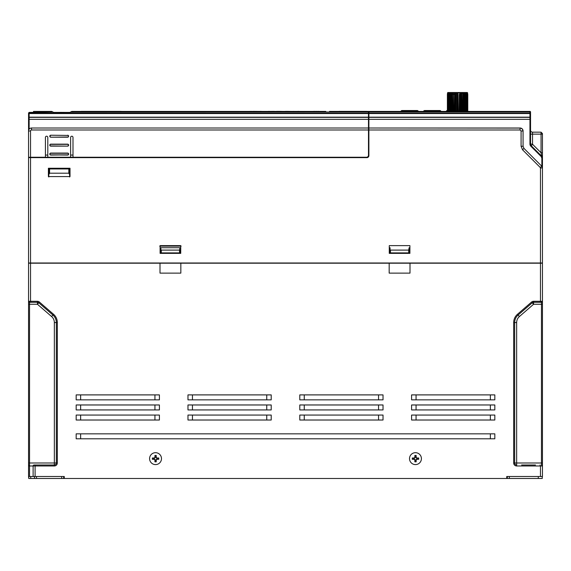 <?xml version="1.0" encoding="UTF-8"?>
<svg xmlns="http://www.w3.org/2000/svg" width="571" height="571" viewBox="0 0 571 571"><rect width="100%" height="100%" fill="white"/><g stroke="black" fill="none" stroke-linecap="round" stroke-linejoin="round"><path stroke-width="0.86" d="M537.511 152.029L531.244 145.762L541.693 156.211L542.45 158.039L542.45 167.71L541.872 166.311L540.166 167.41L540.473 168.195L542.45 167.71L541.858 166.297L523.942 148.381L523.072 146.276L523.065 130.987L522.415 129.132L520.745 128.09L368.887 128.011L368.887 129.995L520.095 129.995L521.087 130.987L521.087 146.269L522.544 149.788L540.166 167.41M541.872 166.311L523.942 148.381L522.544 149.788M540.473 168.195L540.466 263.003L542.45 263.003L542.45 167.71M368.887 113.565L368.887 117.176L529.952 117.176L529.952 113.565L368.887 113.565L368.887 113.158L529.952 113.158L529.952 112.009L368.887 112.009L368.887 113.158M368.887 112.009L368.887 111.409L529.952 111.409L529.952 112.009L530.545 112.009A0.592 0.592 -135 0 0 529.952 111.409M521.087 146.269L523.072 146.276L523.072 130.987A2.976 2.976 0 0 0 520.095 128.011L368.887 128.011L368.887 117.176M409.907 253.374L409.907 245.623L389.272 245.623L389.272 253.374L409.907 253.374M30.534 157.639L30.534 263.003L28.55 263.003L28.55 157.639L366.903 157.639A1.984 1.984 0 0 0 368.887 155.655L368.887 129.995L31.526 129.995A0.992 0.992 -45 0 0 30.534 130.987L30.534 157.246L366.503 157.246A1.984 1.984 0 0 0 368.488 155.262L368.488 117.362L29.142 117.362A0.592 0.592 0 0 0 28.55 117.961L28.55 113.001L368.488 113.158L368.488 111.409L368.488 112.002L70.618 112.009L71.803 111.409L69.819 112.401L53.71 112.401L51.725 111.409L52.917 112.009L29.142 112.401L28.55 113.001L29.142 112.401L29.142 117.176L368.488 117.176L368.488 113.565L29.142 113.565A0.592 0.414 180 0 0 28.55 113.979M180.736 245.623L160.101 245.623L160.101 253.374L180.736 253.374L180.736 245.623M368.887 117.362L529.952 117.362A0.592 0.592 0 0 1 530.545 117.961L530.545 112.009M30.534 263.003L540.466 263.003M48.392 176.589L48.392 168.259L70.019 168.259L70.019 176.589L48.392 176.589M31.526 157.639L31.526 157.246M45.387 157.639A2.976 2.976 58.9 0 0 45.309 157.246M530.545 134.149L532.529 134.149L532.529 132.165A1.984 1.984 45 0 1 530.545 130.181A1.984 1.984 45 0 0 532.529 132.165L541.044 132.165L542.45 133.571L542.45 158.039L541.993 156.939M28.55 117.59A0.592 0.414 0 0 1 29.142 117.176L29.142 119.346L529.952 119.346L529.952 144.078A2.976 2.976 0 0 0 530.823 146.183L532.643 144.356L541.044 152.757L541.044 132.165M530.545 119.346L530.545 117.961A0.592 0.592 0 0 0 529.952 117.362L529.952 119.346L530.545 119.346L530.545 144.078A2.384 2.384 0 0 0 531.244 145.762A2.384 2.384 0 0 1 530.545 144.078L529.952 144.078M530.823 146.183L541.187 156.547L541.693 156.211L541.044 152.757L542.45 152.757M541.451 155.119L541.329 154.498M541.693 156.211L541.187 156.547L541.858 158.16L542.45 158.039L541.858 158.16L541.858 166.297M466.207 110.995L466.207 111.409M448.949 111.409L449.42 110.995L449.42 94.579A1.784 1.442 -90 0 1 449.434 94.379L449.234 94.379A1.784 1.442 90 0 0 449.227 94.579L449.227 110.995M449.234 94.379L449.484 92.645L448.87 92.916L448.727 94.379L448.835 92.645L448.449 92.645L448.449 110.995L448.835 110.995L448.028 110.995L448.028 94.579A1.784 1.663 90 0 1 448.042 94.379L448.321 92.645L447.65 92.916L447.486 94.379L447.55 92.902A0.485 0.485 141.1 0 1 448.028 92.516L467.128 92.516A0.485 0.485 179.9 0 1 467.606 92.902L467.67 94.379L467.192 92.645L467.406 94.379L467.114 92.645L464.901 92.645L464.894 94.379L464.673 92.645L464.009 92.645L463.945 94.379L463.752 92.645L463.017 92.645L462.903 94.379L462.738 92.645L461.939 92.645L461.768 94.379L461.639 92.645L460.79 92.645L460.89 94.379A1.784 0.55 -90 0 1 460.89 94.579L460.89 110.995L459.598 110.995M459.655 94.579L459.655 110.995L456.771 110.995L456.793 92.645L455.886 92.645L455.886 110.995L455.501 110.995L455.501 94.579M456.793 110.995L455.886 110.995M455.565 110.995L454.266 110.995L454.587 94.579A1.784 0.55 -90 0 1 454.587 94.379L454.273 94.379A1.784 0.55 90 0 0 454.266 94.579M454.366 110.995L453.081 110.995L453.388 94.579A1.784 0.764 -90 0 1 453.388 94.379L453.088 94.379A1.784 0.764 90 0 0 453.081 94.579M453.217 110.995L451.968 110.995L452.253 94.579A1.784 0.956 -90 0 1 452.261 94.379L452.139 92.645L451.404 92.645L451.211 94.379A1.784 1.135 -90 0 0 451.204 94.579L451.204 110.995L449.42 110.995L450.255 110.995L449.677 110.995L449.434 94.379M452.139 110.995L451.204 110.995L451.404 92.645L450.483 92.645L450.255 110.995L450.255 94.579A1.784 1.299 -90 0 1 450.262 94.379L450.034 94.379A1.784 1.299 90 0 0 450.027 94.579L450.027 110.995M451.147 110.995L450.483 110.995M448.992 92.645L448.999 110.995L449.484 110.995L448.835 110.995M448.028 110.995L447.378 110.995L447.378 94.579A1.784 1.784 -78.4 0 1 447.386 94.379L447.55 92.902M447.907 92.916L447.75 94.379A1.784 1.727 -90 0 0 447.735 94.579L447.735 110.995L447.478 94.579A1.784 1.77 -90 0 1 447.486 94.379M466.45 92.916L466.428 94.379A1.784 1.563 90 0 1 466.443 94.579L466.443 110.995L467.128 110.995L467.128 94.579A1.784 1.663 -90 0 0 467.114 94.379L467.007 110.995M467.406 94.379A1.784 1.727 90 0 1 467.421 94.579L467.421 110.995L467.785 110.995L467.785 94.579A1.784 1.784 -93.2 0 0 467.77 94.379L467.463 92.716M466.443 110.995L465.672 110.995M465.786 92.916L465.729 94.379A1.784 1.442 90 0 1 465.736 94.579L465.929 110.995L464.009 110.995M465.129 94.579L464.901 110.995L465.129 94.579A1.784 1.299 -90 0 0 465.122 94.379M463.945 94.379A1.784 1.135 90 0 1 463.952 94.579L464.209 110.995L463.017 110.995M462.903 94.379A1.784 0.956 90 0 1 462.903 94.579L463.188 110.995L461.939 110.995M461.768 94.379A1.784 0.764 90 0 1 461.775 94.579L462.075 110.995L460.79 110.995M459.327 94.379L459.27 110.995L458.385 110.995L458.035 92.638L457.121 92.638L457.121 110.995L457.107 94.579M460.89 94.379L460.476 92.645L460.476 110.995M460.569 94.379A1.784 0.55 90 0 1 460.576 94.579L460.576 110.995M460.833 92.916L459.291 92.916M457.578 110.995L457.578 92.638M458.042 92.916L458.056 110.995L458.035 92.638M459.27 92.645L458.377 92.916M459.327 94.579L459.327 110.995M459.655 94.379L459.619 92.916M456.786 92.916L456.771 94.579M455.886 92.645L455.829 94.379M455.829 110.995L455.829 94.579M455.508 94.379L455.565 92.645L454.68 92.645L454.68 110.995M454.68 92.645L454.587 94.379M454.587 110.995L454.587 94.579M454.637 92.916L454.273 94.379M454.323 92.916L453.517 92.645L453.517 110.995M453.517 92.645L453.388 94.379M453.388 110.995L453.388 94.579M453.088 94.379L453.217 92.645L452.418 92.645L452.425 110.995M452.253 110.995L452.253 94.579M452.068 92.916L451.975 94.379A1.784 0.956 90 0 0 451.968 94.579M451.061 92.916L450.954 94.379A1.784 1.135 90 0 0 450.947 94.579L450.947 110.995M450.483 92.645L450.262 94.379M450.034 94.379L450.255 92.645L449.37 92.916M448.72 110.995L448.72 94.579A1.784 1.563 -90 0 1 448.727 94.379M448.57 94.379A1.784 1.563 90 0 0 448.556 94.579L448.556 110.995M448.449 92.645L448.164 94.379A1.784 1.663 -90 0 0 448.156 94.579L448.156 110.995M448.042 92.645L448.042 94.365M447.735 94.579L447.657 110.995M447.821 92.916L447.664 94.379M447.792 92.645L447.792 93.237M447.478 110.995L447.478 94.579M467.72 110.995L467.72 94.579A1.784 1.77 -90 0 0 467.713 94.379M467.678 94.579L467.678 110.995M467.363 92.645L467.363 93.223M467.499 110.995L467.499 94.579A1.784 1.727 -90 0 0 467.492 94.379M466.828 92.645L467.114 94.343M466.964 92.916L466.992 94.379A1.784 1.663 90 0 1 467.007 94.579M466.842 92.916L466.992 94.379M466.707 92.645L466.707 110.995M466.6 110.995L466.6 94.579A1.784 1.563 -90 0 0 466.593 94.379M466.286 92.916L466.428 94.379M466.164 92.645L466.164 110.995M465.593 92.916L465.729 94.379M465.479 92.645L465.479 110.995M465.736 94.579L465.736 110.995M464.673 92.645L464.673 110.995M463.752 92.645L463.752 110.995M463.952 94.579L463.952 110.995M462.738 92.645L462.738 110.995M462.903 94.579L462.903 110.995M461.639 92.645L461.639 110.995M461.775 94.579L461.775 110.995M465.793 92.516L449.363 92.516M160.001 263.202L180.836 263.202L180.836 273.124L160.001 273.124L160.001 263.202L30.534 263.202L30.534 301.295L37.436 301.295A2.976 2.976 -159.6 0 1 39.385 302.023L53.553 314.293A10.913 10.913 0 0 1 57.321 322.544L57.321 463.002A2.976 2.976 0 0 1 54.345 465.979L35.095 465.979L35.095 476.5L64.266 476.5L64.266 478.484L28.75 478.484L28.75 476.5M542.25 476.5L542.25 478.484L506.734 478.484L506.734 476.5L540.466 476.5L540.466 465.979L516.655 465.979A2.976 2.976 0 0 1 513.679 463.002L513.679 322.544A10.913 10.913 0 0 1 517.447 314.293L531.615 302.023A2.976 2.976 159.6 0 1 533.564 301.295L540.466 301.295L540.466 263.202L410.007 263.202L410.007 273.124L389.172 273.124L389.172 263.202L410.007 263.202M507.333 478.484L507.333 476.5M63.666 476.5L63.666 478.484M64.266 476.5L64.066 478.484M506.934 478.484L506.734 476.5M34.503 478.484L34.503 476.5M28.55 470.504L28.55 279.854M28.55 469.226L28.55 470.04M28.55 418.036L28.55 409.043M28.55 403.447L28.55 407.223M28.55 414.068L28.55 411.77M28.55 273.959L28.55 277.349M279.44 111.409L273.695 111.409M59.484 112.401L60.262 112.366M60.719 112.401L59.905 112.401M63.46 112.401L60.719 112.366M63.46 112.366L64.28 112.401M33.511 112.009L33.511 111.409L51.725 111.409L39.842 111.409M121.252 111.409L81.246 111.409M121.252 111.366L81.246 111.366M363.97 111.409L363.413 111.409M363.413 111.366L360.537 111.409M366.404 111.409L363.97 111.366M350.358 111.409L351.943 111.409M350.358 111.366L348.424 111.409M348.424 111.366L343.692 111.366M341.415 111.366L343.742 111.409M354.213 111.409L355.376 111.409M354.213 111.366L351.95 111.366M341.415 111.409L339.053 111.409M339.053 111.366L366.796 111.366M360.537 111.366L356.325 111.409M356.325 111.366L355.419 111.409M329.51 111.409L368.488 111.409M251.697 111.366L249.299 111.409L251.697 111.409M319.039 111.409L287.349 111.409M287.056 111.409L279.704 111.409M273.83 111.409L265.408 111.409M261.261 111.409L252.767 111.409M313.458 111.409L293.687 111.409M293.373 111.409L290.896 111.409M285.307 111.409L282.538 111.409M276.621 111.409L274.294 111.409M268.249 111.409L265.965 111.409M263.324 111.409L262.674 111.409M260.012 111.409L252.767 111.366M285.785 111.409L285.307 111.366M287.056 111.366L285.785 111.366M274.294 111.366L273.695 111.366M290.696 111.409L287.349 111.366M282.509 111.409L279.704 111.366M279.612 111.366L280.04 111.366L279.612 111.409M279.44 111.366L276.621 111.366M263.202 111.409L262.774 111.409M261.261 111.366L260.155 111.366M314.221 111.409L313.458 111.366M316.17 111.409L314.221 111.366M318.211 111.409L316.17 111.366M319.039 111.366L318.211 111.366M271.539 111.409L268.249 111.366M272.374 111.409L271.539 111.366M272.802 111.409L272.374 111.366M273.409 111.409L272.802 111.366M273.83 111.366L273.409 111.366M293.772 111.409L293.415 111.366M298.712 111.366L297.969 111.366M50.776 153.078L50.776 153.278A0.792 0.792 0 0 0 49.977 154.07A0.792 0.792 0 0 0 50.776 154.862L67.642 155.062A0.992 0.992 0 0 0 68.634 154.07A0.992 0.992 0 0 0 67.642 153.078L50.776 153.078A0.992 0.992 0 0 0 49.784 154.07A0.992 0.992 0 0 0 50.776 155.062L67.642 154.862A0.792 0.792 0 0 0 68.434 154.07A0.792 0.792 0 0 0 67.642 153.278L67.642 153.078M30.534 157.246L28.55 157.246L28.55 117.961L28.55 119.346L29.142 119.346L29.142 129.203M45.416 157.246L45.416 137.404A1.192 1.192 0 0 1 46.608 136.212A1.192 1.192 0 0 1 47.8 137.404L47.8 157.639M70.618 157.639L70.618 137.404A1.192 1.192 0 0 1 71.803 136.212A1.192 1.192 0 0 1 72.995 137.404L72.995 157.246M50.776 145.933L67.642 146.133L50.776 145.933A0.792 0.792 0 0 1 49.977 145.141A0.792 0.792 0 0 1 50.776 144.349L50.776 144.149A0.992 0.992 0 0 0 49.784 145.141A0.992 0.992 0 0 0 50.776 146.133L67.642 146.133A0.992 0.992 0 0 0 68.634 145.141A0.992 0.992 0 0 0 67.642 144.149L50.776 144.149A0.992 0.992 0 0 0 49.784 145.141M50.776 137.204L67.642 137.004L50.776 137.204A0.992 0.992 0 0 1 49.784 136.212A0.992 0.992 0 0 1 50.776 135.22L67.642 135.42L50.776 135.22A0.992 0.992 0 0 0 49.784 136.212A0.992 0.992 0 0 0 50.776 137.204L67.642 137.204A0.992 0.992 0 0 0 68.634 136.212A0.992 0.992 0 0 0 67.642 135.22M47.8 137.404L47.8 155.062L45.416 155.062M48.792 176.589L48.792 175.126M69.619 168.359L68.827 168.952L68.827 173.199L49.584 173.199L48.792 174.576L48.792 168.359L69.619 168.359L69.626 176.981M68.827 173.199L69.626 174.576M48.792 174.576L48.792 176.981M49.584 173.199L49.584 168.952L48.792 168.359M72.995 155.062L70.618 155.062L70.618 137.404A1.192 1.192 0 0 1 71.803 136.212A1.192 1.192 0 0 1 72.995 137.404M30.534 130.987L28.55 130.987A2.976 2.976 -45 0 1 31.526 128.011L368.488 128.011M368.488 113.158L368.488 113.565M368.887 130.823L368.488 130.823L368.488 155.062L368.887 155.062M368.488 129.995L368.488 130.823M368.488 113.393L368.887 113.393M415.574 111.416L418.55 111.416L415.574 111.416L415.567 110.824L417.951 110.824L417.223 110.524L418.55 111.416L417.665 110.674L401.577 110.674L400.963 111.145M403.668 111.416L400.692 111.416L402.02 110.524L401.285 110.824L403.668 110.824L403.668 111.416L400.692 111.416L401.292 110.817A0.992 0.992 -22.5 0 1 401.991 110.524L417.244 110.524A0.992 0.992 -157 0 1 417.943 110.817L401.299 110.817A0.992 0.992 -22.5 0 1 401.991 110.524M438.193 110.524L439.863 110.524L441.169 111.416L440.284 110.674L438.193 110.524L424.617 110.524A0.992 0.992 159.8 0 0 423.91 110.817L423.311 111.416L426.287 111.416L423.582 111.145M441.169 111.416L438.193 111.416L441.169 111.416L440.569 110.824A0.992 0.992 -156.9 0 0 439.863 110.524L440.569 110.824L438.321 110.817L440.562 110.817M438.193 110.817L424.196 110.674L426.287 110.817L426.287 111.416M445.93 111.416L448.906 111.416L445.93 111.416L447.378 110.574L446.536 110.817A0.992 0.992 157.5 0 1 447.236 110.524L447.378 110.524M155.54 452.689A5.953 5.953 0 0 1 161.486 458.641A5.953 5.953 0 0 1 155.54 464.594A5.953 5.953 0 0 1 149.588 458.641A5.953 5.953 0 0 1 155.54 452.689A5.953 5.953 0 0 0 149.588 458.641A5.953 5.953 0 0 0 155.54 464.594A5.953 5.953 0 0 0 161.486 458.641A5.953 5.953 0 0 0 155.54 452.689M157.268 457.985L158.781 457.985L158.781 459.291L157.268 459.291A1.035 1.035 0 0 0 156.233 460.326L156.233 461.839L154.927 461.839L154.927 460.326A1.035 1.035 0 0 0 153.892 459.291L152.378 459.291L152.378 457.985L153.892 457.985A1.035 1.035 0 0 0 154.927 456.957L154.927 455.444L156.233 455.444L156.233 456.957A1.035 1.035 0 0 0 157.268 457.985L157.268 458.991A1.342 1.342 0 0 0 155.926 460.326L155.233 460.326A1.342 1.342 0 0 0 153.892 458.991L153.892 458.292A1.342 1.342 0 0 0 155.233 456.957L155.926 456.957A1.342 1.342 0 0 0 157.268 458.292M158.781 457.985L157.51 458.292M157.51 458.991L158.781 459.291M156.233 455.444L155.926 456.714M154.927 455.444L155.233 456.714M152.378 457.985L153.649 458.292M152.378 459.291L153.649 458.991M154.927 461.839L155.233 460.569M156.233 461.839L155.926 460.569M415.46 452.689A5.953 5.953 0 0 1 421.412 458.641A5.953 5.953 0 0 1 415.46 464.594A5.953 5.953 0 0 1 409.514 458.641A5.953 5.953 0 0 1 415.46 452.689A5.953 5.953 0 0 0 409.514 458.641A5.953 5.953 0 0 0 415.46 464.594A5.953 5.953 0 0 0 421.412 458.641A5.953 5.953 0 0 0 415.46 452.689M417.194 457.985L418.707 457.985L418.707 459.291L417.194 459.291A1.035 1.035 0 0 0 416.159 460.326L416.159 461.839L414.853 461.839L414.853 460.326A1.035 1.035 45 0 0 413.818 459.291L412.305 459.291L412.305 457.985L413.818 457.985A1.035 1.035 0 0 0 414.853 456.957L414.853 455.444L416.159 455.444L416.159 456.957A1.035 1.035 45 0 0 417.194 457.985L417.194 458.991A1.342 1.342 0 0 0 415.852 460.326L415.16 460.326A1.342 1.342 0 0 0 413.818 458.991L413.818 458.292A1.342 1.342 0 0 0 415.16 456.957L415.852 456.957A1.342 1.342 0 0 0 417.194 458.292M418.707 457.985L417.437 458.292M417.437 458.991L418.707 459.291M416.159 455.444L415.852 456.714M414.853 455.444L415.16 456.714M412.305 457.985L413.575 458.292M412.305 459.291L413.575 458.991M414.853 461.839L415.16 460.569M416.159 461.839L415.852 460.569M180.836 263.202L389.172 263.202M64.266 478.484L506.734 478.484M411.591 415.06L494.829 415.06L494.829 420.02L411.591 420.02L411.591 415.06L494.829 415.06L490.361 415.06L490.361 420.02L411.591 420.02L416.059 420.02L416.059 415.06L411.591 415.06M494.829 404.975L494.829 409.935L411.591 409.935L411.591 404.975L494.829 404.975L490.361 404.975L490.361 409.935L411.591 409.935L416.059 409.935L416.059 404.975L411.591 404.975L494.829 404.975M494.829 394.896L494.829 399.857L411.591 399.857L411.591 394.896L494.829 394.896L490.361 394.896L490.361 399.857L411.591 399.857L416.059 399.857L416.059 394.896L411.591 394.896L494.829 394.896M76.171 438.799L76.171 433.839L494.829 433.839L494.829 438.799L76.171 438.799L80.639 438.799L80.639 433.839L494.829 433.839L490.361 433.839L490.361 438.799L494.829 438.799L76.171 438.799M383.027 394.896L383.027 399.857L299.782 399.857L299.782 394.896L383.027 394.896L378.552 394.896L378.552 399.857L299.782 399.857L304.25 399.857L304.25 394.896L299.782 394.896L383.027 394.896M383.027 409.935L299.782 409.935L299.782 404.975L383.027 404.975L383.027 409.935L299.782 409.935L304.25 409.935L304.25 404.975L383.027 404.975L378.552 404.975L378.552 409.935L383.027 409.935M383.027 420.02L299.782 420.02L299.782 415.06L383.027 415.06L383.027 420.02L299.782 420.02L304.25 420.02L304.25 415.06L383.027 415.06L378.552 415.06L378.552 420.02L383.027 420.02M271.218 394.896L271.218 399.857L187.973 399.857L187.973 394.896L271.218 394.896L266.75 394.896L266.75 399.857L187.973 399.857L192.448 399.857L192.448 394.896L187.973 394.896L271.218 394.896M187.973 404.975L271.218 404.975L271.218 409.935L187.973 409.935L187.973 404.975L271.218 404.975L266.75 404.975L266.75 409.935L187.973 409.935L192.448 409.935L192.448 404.975L187.973 404.975M187.973 415.06L271.218 415.06L271.218 420.02L187.973 420.02L187.973 415.06L271.218 415.06L266.75 415.06L266.75 420.02L187.973 420.02L192.448 420.02L192.448 415.06L187.973 415.06M76.171 415.06L159.409 415.06L159.409 420.02L76.171 420.02L76.171 415.06L159.409 415.06L154.941 415.06L154.941 420.02L76.171 420.02L80.639 420.02L80.639 415.06L76.171 415.06M76.171 404.975L159.409 404.975L159.409 409.935L76.171 409.935L76.171 404.975L159.409 404.975L154.941 404.975L154.941 409.935L76.171 409.935L80.639 409.935L80.639 404.975L76.171 404.975M76.171 394.896L159.409 394.896L159.409 399.857L76.171 399.857L76.171 394.896L159.409 394.896L154.941 394.896L154.941 399.857L76.171 399.857L80.639 399.857L80.639 394.896L76.171 394.896M35.095 476.5L28.55 476.5L28.55 263.202L30.534 263.202M540.466 263.202L542.45 263.202L542.45 476.5L540.466 476.5M34.103 464.987L54.345 464.987L34.103 464.987A0.992 0.992 0 0 0 33.111 465.979L34.103 464.987M490.361 399.857L416.059 399.857M416.059 394.896L490.361 394.896M490.361 409.935L416.059 409.935M416.059 404.975L490.361 404.975M490.361 420.02L416.059 420.02M416.059 415.06L490.361 415.06M154.941 399.857L80.639 399.857M80.639 394.896L154.941 394.896M154.941 409.935L80.639 409.935M80.639 404.975L154.941 404.975M154.941 420.02L80.639 420.02M80.639 415.06L154.941 415.06M266.75 420.02L192.448 420.02M192.448 415.06L266.75 415.06M266.75 409.935L192.448 409.935M192.448 404.975L266.75 404.975M266.75 399.857L192.448 399.857M192.448 394.896L266.75 394.896M378.552 420.02L304.25 420.02M304.25 415.06L378.552 415.06M378.552 409.935L304.25 409.935M304.25 404.975L378.552 404.975M378.552 399.857L304.25 399.857M304.25 394.896L378.552 394.896M80.639 433.839L490.361 433.839M490.361 438.799L80.639 438.799M179.544 252.882L179.544 250.105L161.293 250.105L161.293 252.882L179.544 252.882L179.944 253.281L160.894 253.281L160.894 249.705L161.293 250.105M179.544 250.105L179.944 247.721L160.894 247.721L160.894 249.705M181.121 246.137L159.716 246.137M28.75 478.484L28.55 476.5M33.111 476.5L33.111 465.979L29.542 465.979L29.542 476.5M37.436 301.295L37.436 302.287L29.542 302.287L37.436 302.287A1.984 1.984 0 0 1 38.735 302.773L39.385 302.023M53.553 314.293L52.903 315.042L38.735 302.773L37.436 304.272L29.542 304.272L29.542 463.002L54.345 463.002L54.345 322.544A7.937 7.937 0 0 0 51.604 316.541L37.436 304.272L37.436 302.287A1.984 1.984 0 0 1 38.735 302.773M57.321 463.002L56.329 463.002L56.329 322.544L57.321 322.544M521.616 464.987L535.505 464.987M408.715 252.882L408.715 250.105L390.464 250.105L390.464 252.882L408.715 252.882L409.114 253.281L390.064 253.281L390.064 249.705L390.464 250.105M390.064 247.721L390.064 249.705M408.715 250.105L409.114 247.721M409.114 249.705L409.114 253.281M179.944 249.705L179.944 253.281M160.894 253.281L161.293 252.882M390.064 253.281L390.464 252.882M516.655 465.979L516.655 464.987A1.984 1.984 0 0 1 514.671 463.002L514.671 322.544A9.921 9.921 0 0 1 518.097 315.042L532.265 302.773A1.984 1.984 159.6 0 1 533.564 302.287L541.458 302.287L533.564 302.287L533.564 301.295M532.265 302.773L533.564 304.272L519.396 316.541A7.937 7.937 -65.4 0 0 516.655 322.544L516.655 463.002L541.458 463.002L541.458 304.272L533.564 304.272L533.564 302.287A1.984 1.984 159.6 0 0 532.265 302.773L531.615 302.023M540.052 464.987L540.466 465.979L540.052 464.987M540.466 301.295L540.052 302.287L540.466 301.295L542.45 301.295L541.458 302.287A0.992 0.992 140.9 0 0 542.45 301.295M542.45 463.002L541.458 463.002L541.458 464.987A0.992 0.992 -64 0 1 542.45 465.979L540.466 465.979M29.542 464.987A0.992 0.992 137.6 0 0 28.55 465.979L29.542 465.979L29.542 463.002L28.55 463.002M56.329 463.002A1.984 1.984 0 0 1 54.345 464.987A1.984 1.984 0 0 0 56.329 463.002L54.345 463.002L54.345 465.979M52.903 315.042A9.921 9.921 0 0 1 56.329 322.544A9.921 9.921 0 0 0 52.903 315.042L51.604 316.541M28.55 301.295A0.992 0.992 -157.5 0 0 29.542 302.287L28.55 301.295L30.534 301.295L30.948 302.287M541.458 464.987L542.45 465.979M33.111 465.979L35.095 465.979L35.509 464.987M438.193 111.416L438.185 110.824L423.918 110.817M438.178 110.824L425.117 110.524M415.574 110.524L402.498 110.524M400.692 111.416L401.299 110.817M523.065 130.987L521.087 130.987M520.095 128.011L520.095 129.995M530.545 117.59A0.592 0.414 180 0 0 529.952 117.176L529.952 117.362M530.545 113.979A0.592 0.414 180 0 0 529.952 113.565L530.545 113.158M532.643 144.356A0.4 0.4 -112.5 0 1 532.529 144.078L532.529 134.149L542.45 134.149M532.529 144.078L530.545 144.078M36.487 476.5L36.487 478.484M61.682 478.484L61.682 476.5M538.282 478.484L538.282 476.5M509.318 476.5L509.318 478.484M30.734 476.5L30.734 478.484M33.511 111.409L51.725 111.409M68.827 168.952L49.584 168.952M50.776 137.004A0.792 0.792 0 0 1 49.977 136.212A0.792 0.792 0 0 1 50.776 135.42M67.642 137.004A0.792 0.792 0 0 0 68.434 136.212A0.792 0.792 0 0 0 67.642 135.42M67.642 144.149L67.642 144.349A0.792 0.792 0 0 1 68.434 145.141A0.792 0.792 -48.4 0 1 67.642 145.933M50.776 144.349L67.642 144.349M50.776 153.278L67.642 153.278M50.776 154.862L67.642 154.862M31.526 128.011L31.526 129.995M368.488 118.547L368.887 118.547M368.887 114.935L368.488 114.935M516.655 322.544L514.671 322.544A9.921 9.921 0 0 1 518.097 315.042L519.396 316.541M541.458 302.287L541.458 304.272L542.45 304.272M514.671 463.002A1.984 1.984 0 0 0 516.655 464.987L516.655 463.002L513.679 463.002M514.671 322.544L513.679 322.544M517.447 314.293L518.097 315.042M54.345 322.544L56.329 322.544M28.55 304.272L29.542 304.272L29.542 302.287M424.617 110.524A0.992 0.992 159.8 0 0 423.91 110.817M417.943 110.817L418.55 111.416M448.913 110.824L448.906 111.416M447.378 110.817L446.536 110.817M467.128 92.516L448.028 92.516M48.863 168.359L69.541 168.359M71.803 111.409L325.805 111.409"/></g></svg>
